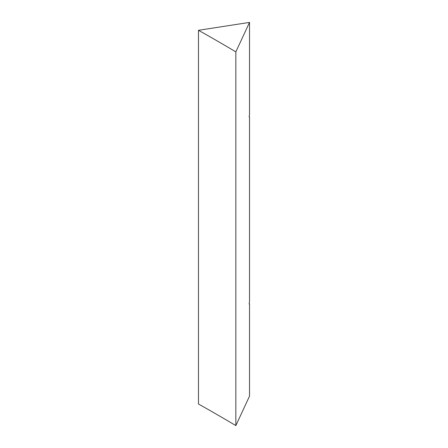 <?xml version="1.0" encoding="UTF-8"?>
<svg xmlns="http://www.w3.org/2000/svg" width="448" height="448" viewBox="0 0 448 448"><rect width="100%" height="100%" fill="white"/><g stroke="black" fill="none" stroke-linecap="round" stroke-linejoin="round"><path stroke-width="0.67" d="M249.11 116.754L249.525 116.945L249.525 301.577L249.155 303.901M249.11 303.761L249.525 303.951L249.525 396.127L235.844 425.6A1716.434 990.976 0 0 0 198.475 404.023L198.475 30.296L249.525 22.4L249.525 114.576L249.155 116.894M249.525 116.945L249.144 116.883M235.844 425.6L235.844 51.873L249.525 22.4M249.525 303.951L249.144 303.89M235.844 51.873A1716.434 990.976 0 0 0 198.475 30.296"/></g></svg>
